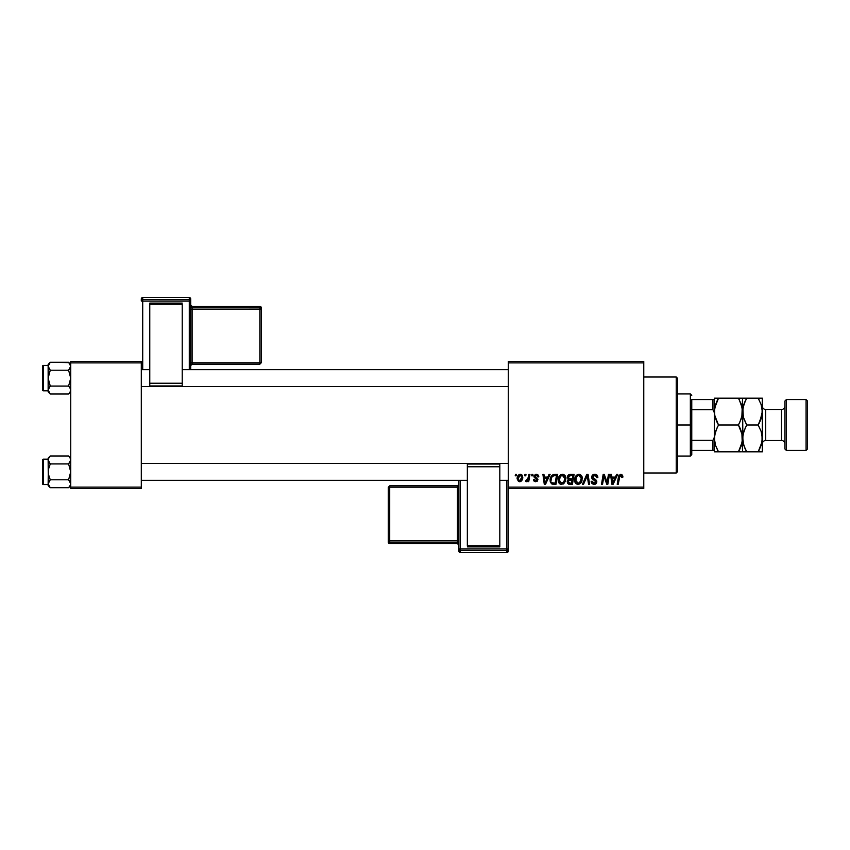 <?xml version="1.0" encoding="UTF-8"?>
<svg xmlns="http://www.w3.org/2000/svg" width="850" height="850" viewBox="0 0 850 850"><rect width="100%" height="100%" fill="white"/><g stroke="black" fill="none" stroke-linecap="round" stroke-linejoin="round"><path stroke-width="1.27" d="M508.279 361.484L643.769 361.484L643.769 362.897L508.279 362.897L508.279 487.103L643.769 487.103L643.769 361.484L508.279 361.484L508.279 362.897L508.279 361.484M558.184 480.006L558.769 477.116L560.617 474.831L563.253 474.364L565.261 475.979L565.59 480.856L563.242 484.011L559.778 483.82L558.184 480.006C558.121 482.513 559.258 483.979 561.606 484.404L564.538 482.917L565.888 478.539C565.898 476.106 564.772 474.683 562.498 474.268C559.608 474.959 558.174 476.871 558.184 480.006M548.994 474.396L547.782 477.094L548.994 474.396L550.109 474.396L545.519 484.277L544.266 484.277L542.916 474.396L543.947 474.396L544.276 477.094L547.782 477.094L544.276 477.094L543.947 474.396L542.916 474.396L544.266 484.277L545.519 484.277L550.109 474.396L548.994 474.396L550.109 474.396L545.519 484.277L544.266 484.277L542.916 474.396L543.947 474.396M622.859 476.446L620.84 474.268L622.604 475.214L622.763 477.349L621.732 477.477L621.212 475.511L619.926 475.798L618.237 484.277L617.196 484.277L618.843 475.586L620.84 474.268L618.418 477.041L617.196 484.277L618.237 484.277L619.427 477.286L620.776 475.426L621.732 477.477L622.763 477.349L622.859 476.446L622.763 477.349L621.732 477.477L621.573 475.777M591.674 477.179L592.195 475.49L594.182 474.311L596.647 474.746L597.699 476.329L597.837 477.615L596.806 477.732L595.744 475.618L593.991 475.511L592.864 476.372L592.971 477.944L595.903 479.825L596.796 481.472L596.031 483.724L593.757 484.394L591.972 483.618L591.164 481.334L592.195 481.228L592.726 482.768L594.076 483.257L595.489 482.715L595.701 481.366L592.312 479.071L591.674 477.179L595.786 481.844L594.076 483.257L592.195 481.228L591.164 481.334L594.044 484.404L596.806 481.791L595.648 479.623L592.705 477.084L594.713 475.426L596.551 476.276L596.806 477.732L597.837 477.615C597.869 475.501 596.849 474.385 594.777 474.268C592.896 474.353 591.866 475.32 591.674 477.179L591.674 477.179M583.546 484.277L582.441 484.277L586.755 474.396L588.072 474.396L589.581 484.277L588.551 484.277L587.254 475.809L583.546 484.277L582.441 484.277L583.546 484.277L587.254 475.809L588.551 484.277L589.581 484.277L588.072 474.396L586.755 474.396L588.072 474.396L589.581 484.277L588.551 484.277M574.611 480.006L575.195 477.116L577.044 474.831L579.679 474.364L581.687 475.979L582.016 480.856L579.668 484.011L576.204 483.82L574.611 480.006C574.547 482.513 575.684 483.979 578.021 484.404L580.954 482.917L582.314 478.539C582.324 476.106 581.198 474.683 578.914 474.268C576.034 474.959 574.589 476.871 574.611 480.006L574.611 480.006M515.217 475.809L515.461 474.396L516.492 474.396L516.269 475.809L515.217 475.809L516.269 475.809L516.492 474.396L515.461 474.396L516.492 474.396L516.269 475.809L515.217 475.809L515.461 474.396L515.217 475.809M569.851 474.417L567.301 477.477L569.011 474.64L574.101 474.396L572.433 484.277L568.692 484.171L567.481 483.236L567.247 481.153L568.533 479.464L567.301 477.477L568.533 479.464L567.173 481.876L568.533 484.118L572.433 484.277L574.101 474.396L570.138 474.396L574.101 474.396L572.433 484.277L568.533 484.118M616.622 474.396L615.411 477.094L616.622 474.396L617.727 474.396L613.148 484.277L611.883 484.277L610.534 474.396L611.564 474.396L611.894 477.094L615.411 477.094L611.894 477.094L611.564 474.396L610.534 474.396L611.883 484.277L613.148 484.277L617.727 474.396L616.622 474.396L617.727 474.396L613.148 484.277L611.883 484.277L610.534 474.396L611.564 474.396M607.421 480.431L608.472 474.396L607.421 480.431L608.472 474.396L609.514 474.396L607.824 484.277L606.741 484.277L603.914 475.894L602.544 484.277L601.503 484.277L603.171 474.396L604.254 474.396L607.102 482.768L607.421 480.431L607.102 482.768L604.254 474.396L603.171 474.396L601.503 484.277L602.544 484.277L603.914 475.894L606.741 484.277L607.824 484.277L609.514 474.396L608.472 474.396L609.514 474.396L607.824 484.277L606.741 484.277M538.815 476.701L536.849 474.3L538.411 475.214L538.815 476.839L537.784 476.967L536.711 475.214L535.075 475.798L535.181 476.903L537.912 479.485L537.296 481.164L535.532 481.706L533.928 480.994L533.428 479.538L534.448 479.4L535.808 480.813L536.871 479.527L534.225 477.381L534.129 475.49L536.361 474.268L533.938 476.351L536.892 479.825L535.808 480.813L534.448 479.4L533.428 479.538L535.766 481.716L537.912 479.666L534.969 476.276L536.318 475.171L537.784 476.967L538.815 476.701L537.774 476.638M550.503 477.743L553.169 474.64L557.674 474.396L556.006 484.277L552.001 484.054L550.332 482.024L550.503 477.743L553.169 474.64C551.066 475.851 550.046 477.711 550.109 480.239L552.277 484.149L556.006 484.277L557.674 474.396L554.753 474.396L557.674 474.396L556.006 484.277L552.277 484.149M517.129 478.709L518.904 474.714L520.859 474.321L522.176 475.15L522.612 478.688L521.008 481.291L518.479 481.472L517.129 478.709L519.52 481.716C521.783 481.164 522.867 479.644 522.771 477.137L520.327 474.268C518.128 474.821 517.066 476.297 517.129 478.709L517.129 478.986M524.716 475.809L524.96 474.396L525.98 474.396L525.767 475.809L524.716 475.809L525.767 475.809L525.98 474.396L524.96 474.396L525.98 474.396L525.767 475.809L524.716 475.809L524.96 474.396L524.716 475.809M528.179 478.274L528.913 474.396L529.954 474.396L528.742 481.589L527.701 481.589L527.956 480.101L526.862 481.525L525.597 481.451L526.001 480.335L527.521 479.878L528.392 477.275L525.597 481.451L526.299 481.716L527.956 480.101L527.701 481.589L528.742 481.589L529.954 474.396L528.913 474.396L529.954 474.396L528.742 481.589L527.701 481.589M531.643 475.809L531.888 474.396L532.908 474.396L532.695 475.809L531.643 475.809L532.695 475.809L532.908 474.396L531.888 474.396L532.908 474.396L532.695 475.809L531.643 475.809L531.888 474.396L531.643 475.809M508.279 488.516L643.769 488.516L643.769 362.897L508.279 362.897L508.279 488.516L508.279 487.103L643.769 487.103L643.769 488.516L508.279 488.516L508.279 548.962A1.413 1.413 180 0 1 506.866 550.364L506.866 552.468L460.286 552.468L460.286 550.364L506.866 550.364L506.866 552.468L460.286 552.468L458.873 551.055A1.413 1.413 -0 0 0 460.286 552.468L460.286 550.364A1.413 1.413 180 0 1 458.873 548.962L458.873 551.055L458.873 548.962L506.866 548.909L506.866 480.324L506.866 548.909L460.286 548.909L460.286 480.324L460.286 548.909L458.873 548.962L460.286 550.364L460.286 548.909L460.286 550.364L506.866 550.364L506.866 548.909L506.866 550.364L508.279 548.962L506.866 548.909L508.279 548.962L508.279 488.516M70.731 361.484L141.302 361.484L141.302 362.897L70.731 362.897L70.731 487.103L141.302 487.103L141.302 361.484L70.731 361.484L70.731 362.897L70.731 361.484M70.731 488.516L141.302 488.516L141.302 362.897L70.731 362.897L70.731 488.516L70.731 487.103L141.302 487.103L141.302 488.516L70.731 488.516M567.683 480.154L568.395 479.4M567.354 476.882L567.503 476.329M567.758 475.809L568.31 475.118M568.523 474.938L569.553 474.459M569.117 475.915L572.868 475.554L572.305 478.89L570.127 478.89L568.321 477.498L568.469 476.744M568.406 476.924L570.435 475.564L568.406 476.935M568.788 482.981L569.829 483.129L568.193 481.833L568.544 482.811M568.629 480.59L572.103 480.048L571.582 483.129L569.829 483.129L571.582 483.129L572.103 480.048L568.767 480.452L568.448 482.694M568.342 477.211L568.926 478.688M568.714 478.55L572.305 478.89L572.868 475.554L569.553 475.713M569.489 475.734L568.894 476.096M570.934 475.554L569.925 475.607M570.435 480.048L569.564 480.112M569.224 483.098L569.829 483.129M581.857 476.329L582.261 477.774M582.016 480.845L581.432 482.237M575.397 482.991L575.014 482.29M574.781 481.546L574.653 480.781M574.674 479.017L574.866 478.04M579.668 482.641L581.283 478.497L580.146 482.163L578.064 483.257L579.052 483.034M576.576 476.808L575.758 481.217L578.064 483.257L575.641 480.123L575.716 480.994M575.652 479.729L575.641 480.123C575.577 477.658 576.651 476.096 578.85 475.426L577.139 476.138M579.679 475.596L578.85 475.426L581.283 478.497L579.7 475.607M577.394 475.936L576.056 477.828M587.488 477.753L587.393 477.105M587.254 475.809L586.946 476.563M586.755 474.396L582.441 484.277L586.755 474.396M595.436 474.311L596.137 474.491M597.508 475.766L597.699 476.329M597.763 476.669L597.837 477.615L596.806 477.732M595.234 475.469L596.817 477.413L596.403 476.064M592.726 476.829L593.045 478.029M594.033 478.709L595.043 479.251M594.416 478.911L595.648 479.623M596.647 480.856L596.785 481.429M596.774 482.311L596.392 483.299M596.626 482.842L595.701 483.979M594.586 484.373L595.223 484.213M593.481 484.373L591.356 482.651M591.154 481.546L592.195 481.228M592.492 482.492L593.364 483.14M593.714 483.225L594.702 483.183M595.584 482.587L595.404 480.962L594.532 480.42M595.776 482.003L594.107 480.197M591.951 478.497L591.706 477.626M591.802 476.308L592.577 475.054M621.775 477.264L620.617 475.437M621.732 477.477L621.828 476.616L621.732 477.477M619.427 477.286L618.237 484.277L617.196 484.277L618.471 476.786M618.524 476.531L619.097 475.139M612.393 480.739L612.659 483.204L613.477 481.185L612.659 483.204L612.043 478.252L614.847 478.252L613.477 481.185L614.847 478.252L612.043 478.252L612.616 482.577M612.659 483.204L613.477 481.185M605.402 480.558L605.147 479.878M603.543 478.486L602.544 484.277L601.503 484.277L603.171 474.396L604.254 474.396L606.305 480.08M537.721 476.308L537.083 475.362M536.509 475.182L535.819 475.235M536.318 475.171L534.969 476.276L536.159 477.583M534.969 476.276L535.394 477.105M537.529 480.898L536.966 481.419M533.428 479.538L534.448 479.4L534.767 480.367M535.479 480.781L536.169 480.771M536.871 480.027L535.808 480.813L536.786 479.251L534.459 477.658L533.938 476.351M536.892 479.825L535.936 478.603L536.892 479.825M534.119 475.511L535.851 474.311M544.776 480.739L544.425 478.252L547.219 478.252L545.041 483.204L547.219 478.252L544.425 478.252L544.988 482.577M552.001 484.054L551.246 483.565M550.205 481.44L550.131 480.834L550.205 481.44M553.361 474.576L553.945 474.449M554.359 475.596L556.442 475.554L555.156 483.129L552.691 483.044M551.172 479.538L551.129 480.303C551.066 477.392 552.394 475.809 555.124 475.554L552.723 476.181M552.032 482.768L555.156 483.129L556.442 475.554L555.124 475.554M552.404 476.478L551.905 477.179M565.441 476.329L565.696 477.031M565.696 477.052L565.845 477.774M561.213 484.383L560.416 484.181M558.971 482.991L558.599 482.301M558.354 481.567L558.227 480.803M559.247 476.234L559.852 475.458M564.262 481.344L564.857 478.497L563.731 482.163L562.243 483.172L564.273 481.334M564.018 481.769L561.361 483.236L562.626 483.034M560.161 476.808L559.332 481.217L561.638 483.257L559.215 480.123L559.289 480.994M559.396 478.571L559.215 480.123C559.151 477.658 560.224 476.096 562.424 475.426L562.041 475.458M563.253 475.596L562.424 475.426L564.857 478.497L564.092 476.223L562.222 475.437M560.724 476.138L561.68 475.554M560.968 475.936L559.629 477.828M520.625 474.289L521.602 474.619M522.389 479.421L521.22 481.132M520.296 481.61L519.722 481.706M517.183 477.859L518.086 475.479L519.584 474.396M519.222 480.771L518.16 478.433L520.327 475.171L518.829 476.202M521.146 479.729L521.751 477.243L519.711 480.803M520.104 480.717L520.806 480.218M518.372 477.275L518.468 480.133M518.288 477.594L518.553 476.765M521.326 475.681L520.327 475.171L521.751 477.243L521.135 475.469M525.597 481.451L526.299 481.716L525.597 481.451L526.001 480.335L526.745 480.526M527.191 480.25L527.712 479.591M527.882 479.209L528.116 478.529M528.913 474.396L528.392 477.275M568.321 477.498L568.597 478.433M569.468 478.848L570.127 478.89M579.721 482.587L580.444 481.769M581.23 479.474L581.283 478.497M579.381 475.49L578.648 475.437M575.822 478.571L575.684 479.336M552.351 476.531L551.799 477.371M551.491 478.061L551.289 478.794M561.638 483.257L562.243 483.172M564.804 479.474L564.825 477.955M521.486 478.943L521.634 478.391M521.719 477.817L521.73 476.892M520.668 475.214L520.041 475.203M676.239 472.993L677.652 471.58L677.652 378.42L676.239 377.007L676.239 472.993L676.239 377.007L643.769 377.007L676.239 377.007L677.652 378.42L677.652 471.58L676.239 472.993L643.769 472.993L676.239 472.993M70.571 458.915L70.136 457.927L70.571 460.987L68.606 463.93L70.571 461.008L70.136 457.916L70.571 458.915M48.726 457.948L50.267 455.993L48.142 458.118L48.301 460.998L48.301 458.915L50.267 455.993L68.606 455.993L70.731 458.118L68.606 455.993L70.136 457.916L68.606 455.993L50.267 455.993L48.748 457.916M48.301 484.797L48.142 485.594L50.267 487.719L48.142 483.756L50.267 479.793L68.606 479.793L70.136 481.706L70.571 484.787L68.606 487.719L50.267 487.719L48.737 485.796M68.606 479.793L70.731 483.756L70.571 484.808L70.571 482.736L68.606 479.793L70.731 471.856L68.606 463.93L70.731 459.956L68.606 463.93L50.267 463.93L68.606 463.93L70.731 471.856L68.606 479.793L50.267 479.793L48.748 481.706L48.142 484.553L43.35 484.564A0.85 0.85 0 0 1 42.5 483.714L42.5 459.999A0.85 0.85 0 0 1 43.35 459.159L48.142 459.159L43.35 459.159L43.35 484.564L43.35 459.159A0.85 0.85 0 0 0 42.5 459.999L42.5 483.714A0.85 0.85 0 0 0 43.35 484.564L48.142 484.564L48.142 485.594L50.267 487.719L68.606 487.719L70.136 485.807M70.571 482.736L70.571 484.797M48.142 458.118L48.301 473.928L50.267 479.793L48.737 481.716L50.267 479.793L48.301 473.928L48.301 469.784L50.267 463.93L48.142 459.956L48.301 482.715M48.142 459.956L48.737 462.007M48.737 461.996L50.267 463.93L48.301 460.998M50.267 463.93L48.301 469.784L48.142 483.756M70.157 485.764L68.606 487.719L70.731 485.594M508.279 463.452L141.302 463.452L508.279 463.452M141.302 386.548L508.279 386.548L141.302 386.548M68.924 362.61L50.267 362.281L68.606 362.281L70.731 364.406L68.606 362.281L70.731 366.244L70.571 365.203L70.571 367.264L68.606 370.207L70.136 368.284L68.606 370.207L50.267 370.207L48.142 366.244L50.267 370.207L68.606 370.207L70.731 378.144L68.606 386.07L70.571 388.992L70.136 392.073L68.606 394.007L50.267 394.007L48.142 390.044L48.142 391.882L50.267 394.007L48.142 390.044L50.267 386.07L68.606 386.07L50.267 386.07L48.301 388.992L48.737 392.073M48.142 364.406L48.301 380.205L50.267 386.07L48.142 390.044L50.267 386.07L48.142 378.144L48.142 390.83L43.35 390.841A0.85 0.85 0 0 1 42.5 390.001L42.5 366.286A0.85 0.85 0 0 1 43.35 365.436L48.142 365.436L48.142 366.244L50.267 362.281L48.142 364.406L48.142 365.447L43.35 365.436L43.35 390.841L43.35 365.436A0.85 0.85 0 0 0 42.5 366.286L42.5 390.001A0.85 0.85 0 0 0 43.35 390.841L48.142 390.841L48.142 391.882L50.267 394.007L68.606 394.007L70.731 391.882M70.571 391.085L70.571 388.992L68.606 386.07L70.136 387.993M68.606 386.07L70.731 378.144L68.606 370.207L70.731 366.244L68.606 362.281M48.142 366.244L48.142 378.144L50.267 370.207L48.301 367.274M48.737 388.004L48.301 391.064M50.267 370.207L48.301 376.072L48.142 390.044M70.571 367.285L70.136 368.294L70.571 367.285M70.571 391.064L70.136 392.084L70.571 391.064M48.301 482.726L48.737 481.716M70.136 461.996L70.571 460.998M70.571 458.936L70.157 457.948M70.571 367.274L70.136 368.284M70.157 364.236L70.571 365.203M70.136 388.004L70.571 389.002M691.762 399.596L691.762 409.732L691.762 399.596L712.938 399.596L691.762 399.596M691.762 425L691.762 409.732L691.762 440.268L691.762 425L690.349 425L691.762 425M677.652 393.943L690.349 393.943L690.349 425L690.349 393.943L691.762 395.356M677.652 425L690.349 425L677.652 425M714.34 450.404L691.762 450.404L691.762 454.644L691.762 440.268L691.762 450.404L714.34 450.404L714.34 437.304L712.938 440.268L691.762 440.268L712.938 440.268L712.938 450.404L712.938 440.268L714.34 437.304L714.34 451.817L718.494 451.817L715.509 445.336L714.34 438.409L715.498 431.524L718.494 425L714.648 415.119L714.34 411.591L715.498 404.706L718.494 398.183L738.427 398.183L741.402 404.664L742.571 411.591L741.423 418.476L738.427 425L718.494 425L738.427 425L742.263 434.881L742.571 438.409L741.423 445.294L738.427 451.817L718.494 451.817L741.37 451.817M677.652 456.057L690.349 456.057L690.349 425L690.349 456.057L691.762 454.644M741.88 433.096L742.571 451.817L742.571 438.409L741.859 443.806L742.571 438.409L742.571 411.591L741.859 417.01L742.571 398.183L714.34 398.183L714.34 399.596L712.938 399.596L712.938 409.732L714.34 412.696L714.34 399.596L714.34 437.304M714.34 412.696L712.938 409.732L691.762 409.732L712.938 409.732L712.938 399.596L714.34 399.596M786.324 399.596L784.922 401.009L784.922 448.991L786.324 450.404L786.324 399.596L786.324 450.404L806.087 450.404L807.5 448.991L807.5 401.009L806.087 399.596L806.087 450.404L806.087 399.596L786.324 399.596L806.087 399.596L807.5 401.009L807.5 448.991L806.087 450.404L786.324 450.404L784.922 448.991L784.922 401.009L786.324 399.596M765.722 409.477A3.389 3.389 0 0 1 762.333 406.087A3.389 3.389 0 0 0 765.722 409.477L765.722 440.523L781.532 440.523A3.389 3.389 0 0 1 784.922 443.913A3.389 3.389 0 0 0 781.532 440.523L781.532 409.477L765.722 409.477L781.532 409.477A3.389 3.389 0 0 0 784.922 406.087A3.389 3.389 0 0 1 781.532 409.477L781.532 440.523L765.722 440.523A3.389 3.389 0 0 0 762.333 443.913A3.389 3.389 0 0 1 765.722 440.523L765.722 409.477M714.638 451.817L716.826 451.817L714.34 451.817L714.34 449.777M714.648 434.913L714.648 441.904L714.638 434.934L717.368 427.082M717.729 450.436L715.509 445.336L714.34 438.409M740.095 448.619L738.427 451.817L740.095 451.817L738.427 451.817L742.273 441.883M742.879 451.817L746.725 451.817L743.739 445.336L742.273 434.934L742.571 438.409L743.729 431.524L746.725 425L743.739 418.519L742.273 408.096L742.571 411.591L743.729 404.706L746.725 398.183L742.571 398.183L742.868 441.883L742.868 434.934L745.599 427.082M740.212 428.453L741.816 432.852M714.648 408.096L714.648 415.087L714.638 408.117L718.494 398.183L716.826 401.381M715.041 416.904L714.34 411.591M716.709 421.547L715.105 417.148M738.427 425L741.412 418.498L738.427 425L740.201 428.421M739.192 399.564L742.263 408.064L742.879 415.087L742.868 408.117L745.567 400.318M739.553 422.918L742.273 415.066M738.427 451.817L739.585 449.682M740.095 451.817L741.412 451.817M740.095 398.183L738.427 398.183M718.494 398.183L716.826 398.183L718.494 398.183L717.336 400.318M716.826 398.183L715.551 398.183M714.34 400.223L714.34 398.183L715.509 398.183M716.72 421.579L718.494 425M716.826 451.817L718.463 451.817M714.34 414.736L714.34 435.264M745.046 448.619L742.879 441.936L742.879 434.913M745.96 450.436L746.693 451.817M743.293 432.99L742.879 434.881L743.293 432.99M743.325 417.148L742.879 408.096M743.739 404.664L745.057 401.381L743.739 404.664M758.954 399.564L758.189 398.183L745.057 398.183L758.211 398.183L761.164 404.664L762.333 411.591L762.333 451.817L762.333 398.183L762.036 415.066L758.189 425L761.164 431.481L762.333 438.409L761.175 445.294L758.189 451.817L762.333 451.817L758.189 451.817L759.347 449.682M742.571 398.183L745.057 398.183M762.036 398.183L758.189 398.183L761.164 404.664L762.333 411.591L759.857 421.802L761.175 418.498L758.189 425L761.164 431.481L762.333 438.409L762.036 434.913L762.036 441.883L758.189 451.817L759.857 448.619M762.036 441.904L762.333 438.409M762.036 415.087L762.333 411.591M759.316 422.918L758.189 425L746.725 425L758.189 425M745.057 451.817L759.857 451.817M758.189 451.817L746.725 451.817L745.057 448.619M746.725 425L743.261 416.904M759.847 398.183L758.189 398.183M746.725 398.183L745.057 401.381M190.697 369.676L190.697 298.945A1.413 1.413 180 0 0 189.284 297.532L189.284 299.636L142.715 299.636L142.715 297.532L189.284 297.532L190.697 298.945L190.697 301.038L142.715 301.091L142.715 369.676L142.715 301.091L189.284 301.091L189.284 369.676L189.284 301.091L190.697 301.038L189.284 299.636A1.413 1.413 0 0 1 190.697 301.038L190.697 369.676M182.229 303.099L149.77 303.099L149.77 304.247L182.229 304.247L182.229 383.233L182.229 304.247L149.77 304.247L149.77 383.233L149.77 303.099L182.229 303.099M182.229 385.964L182.229 383.233L149.77 383.233L149.77 385.964L182.229 385.964L182.229 383.233L149.77 383.233L149.77 385.964L182.229 385.964M141.302 298.945L141.302 301.038A1.413 1.413 0 0 1 142.715 299.636L142.715 297.532L189.284 297.532L189.284 301.091L189.284 299.636L142.715 299.636L142.715 301.091L142.715 299.636L141.302 301.038L142.715 301.091L141.302 301.038L141.302 298.945A1.413 1.413 0 0 1 142.715 297.532L142.715 297.532A1.413 1.413 180 0 0 141.302 298.945L142.715 297.532L189.284 297.532L190.697 298.945M259.866 307.743L192.111 307.743L192.111 306.351L259.866 306.351L259.866 307.743A1.413 1.413 0 0 1 261.269 309.156L261.269 362.759L259.866 362.801L192.111 362.801L192.111 309.209L259.866 309.209L259.866 364.172L261.269 362.759L261.269 307.764L261.269 309.156L259.866 309.209L259.866 362.801L261.269 362.759L259.866 364.172L259.866 362.801L192.111 362.801L192.111 364.172L259.866 364.172L192.111 364.172A1.413 1.413 180 0 0 190.697 365.574L192.111 364.172L192.111 362.801L190.697 362.854L192.111 362.801L192.111 309.209L261.269 309.156L259.866 307.743L259.866 309.209L259.866 307.743L192.111 307.743L192.111 309.209L190.697 309.251L192.111 309.209L192.111 307.743A1.413 1.413 0 0 1 190.697 306.329A1.413 1.413 180 0 0 192.111 307.743L192.111 306.351L259.866 306.351L259.866 307.743M261.269 307.764A1.413 1.413 180 0 0 259.866 306.351L261.269 307.764L259.866 306.351L192.111 306.351A1.413 1.413 0 0 1 190.697 304.959A1.413 1.413 180 0 0 192.111 306.351L190.697 304.938M458.873 480.324L458.873 548.962L458.873 480.324M467.341 546.901L499.811 546.901L499.811 545.753L467.341 545.753L467.341 466.767L467.341 545.753L499.811 545.753L499.811 466.767L499.811 546.901L467.341 546.901M467.341 464.036L467.341 466.767L499.811 466.767L499.811 464.036L467.341 464.036L467.341 466.767L499.811 466.767L499.811 464.036L467.341 464.036M508.279 551.055L508.279 548.962L508.279 551.055A1.413 1.413 180 0 1 506.866 552.468L506.866 552.468A1.413 1.413 -0 0 0 508.279 551.055L506.866 552.468L460.286 552.468L458.873 551.055M389.714 542.258L457.459 542.258L457.459 543.649L389.714 543.649L389.714 542.258A1.413 1.413 180 0 1 388.301 540.844L388.301 487.241L389.714 487.199L457.459 487.199L457.459 540.791L389.714 540.791L389.714 485.828L388.301 487.241L388.301 542.236L388.301 540.844L389.714 540.791L389.714 487.199L388.301 487.241L389.714 485.828L389.714 487.199L457.459 487.199L457.459 485.828L389.714 485.828L457.459 485.828A1.413 1.413 -0 0 0 458.873 484.426L457.459 485.828L457.459 487.199L458.873 487.146L457.459 487.199L457.459 540.791L388.301 540.844L389.714 542.258L389.714 540.791L389.714 542.258L457.459 542.258L457.459 540.791L458.873 540.749L457.459 540.791L457.459 542.258A1.413 1.413 180 0 1 458.873 543.671A1.413 1.413 -0 0 0 457.459 542.258L457.459 543.649L389.714 543.649L389.714 542.258M388.301 542.236A1.413 1.413 -0 0 0 389.714 543.649L388.301 542.236L389.714 543.649L457.459 543.649A1.413 1.413 180 0 1 458.873 545.062A1.413 1.413 -0 0 0 457.459 543.649L458.873 545.062M141.302 480.324L467.341 480.324M499.811 480.324L508.279 480.324M141.302 463.388L508.279 463.388M508.279 369.676L182.229 369.676M149.77 369.676L141.302 369.676M508.279 386.612L141.302 386.612"/></g></svg>
